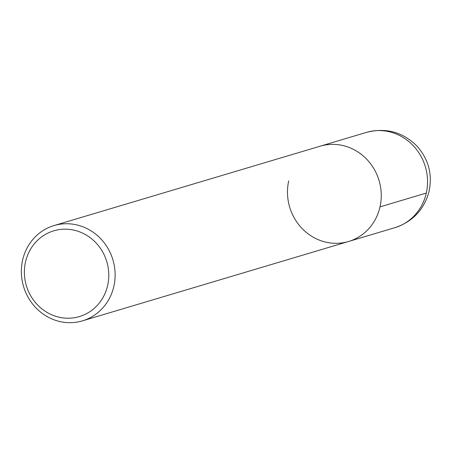 <?xml version="1.0" encoding="UTF-8"?>
<svg xmlns="http://www.w3.org/2000/svg" width="452" height="452" viewBox="0 0 452 452"><rect width="100%" height="100%" fill="white"/><g stroke="black" fill="none" stroke-linecap="round" stroke-linejoin="round"><path stroke-width="0.68" d="M25.51 261.968A44.748 41.968 73.4 0 1 95.508 242.362A44.748 41.968 73.4 0 1 78.744 316.762A44.748 41.968 73.4 0 1 25.51 261.968M22.6 260.171A49.72 46.629 73.4 0 1 54.025 225.565A49.72 46.629 73.4 0 1 112.927 259.872A49.72 46.629 73.4 0 1 82.456 320.852A49.72 46.629 73.4 0 1 36.375 308.298A49.72 46.629 73.4 0 1 22.6 260.171M82.45 320.852L348.582 241.481A49.72 46.629 73.4 0 0 379.053 180.506A49.72 46.629 73.4 0 0 320.157 146.194A49.72 46.629 73.4 0 1 379.053 180.506A49.72 46.629 73.4 0 1 348.588 241.481A49.72 46.629 73.4 0 1 302.507 228.932A49.72 46.629 73.4 0 1 288.732 180.806M380.013 206.869L426.292 193.066M366.442 132.391A49.72 46.629 73.4 0 1 425.338 166.703A49.72 46.629 73.4 0 1 394.867 227.678M348.582 241.481L394.862 227.678C412.184 221.932 423.462 210.31 428.705 192.818C432.813 175.28 428.937 159.737 417.066 146.182C402.8 131.99 385.923 127.391 366.448 132.391L54.031 225.559"/></g></svg>
